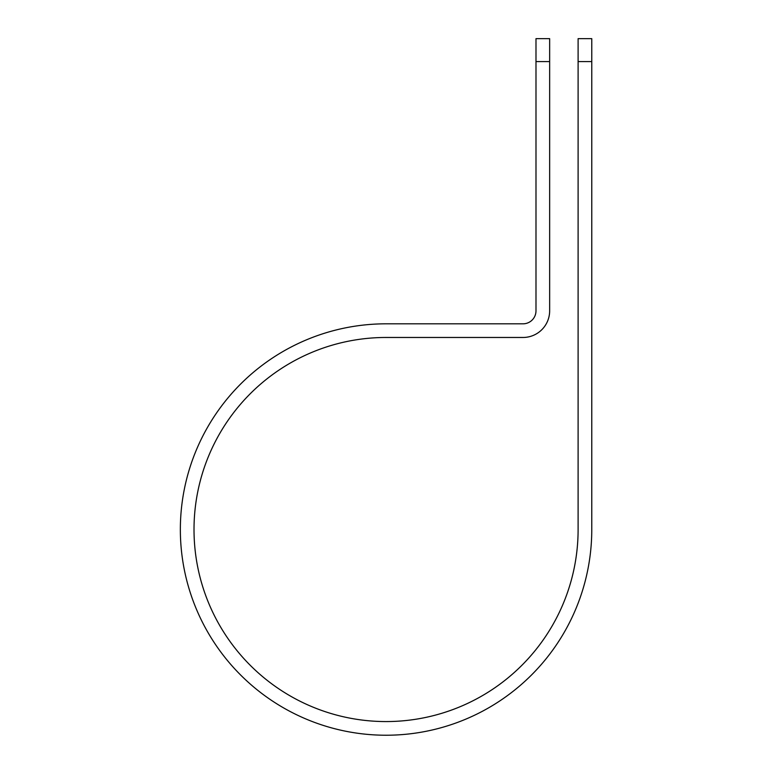 <?xml version="1.0" encoding="UTF-8"?>
<svg xmlns="http://www.w3.org/2000/svg" width="773" height="773" viewBox="0 0 773 773"><rect width="100%" height="100%" fill="white"/><g stroke="black" fill="none" stroke-linecap="round" stroke-linejoin="round"><path stroke-width="1.16" d="M578.107 61.598L578.107 38.65L591.77 38.65L591.77 61.598L578.107 61.598L578.107 529.524A192.042 192.042 0 0 1 386.065 721.567A192.042 192.042 0 0 1 194.013 529.524A192.042 192.042 0 0 1 386.065 337.472L523.012 337.472A26.64 26.64 0 0 0 549.651 310.833L549.651 61.598L535.989 61.598L535.989 38.65L549.651 38.65L549.651 61.598M535.989 61.598L535.989 310.833A12.977 12.977 0 0 1 523.012 323.819L386.065 323.819A205.705 205.705 0 0 0 180.351 529.524A205.705 205.705 0 0 0 386.065 735.229A205.705 205.705 0 0 0 591.77 529.524L591.77 61.598"/></g></svg>
